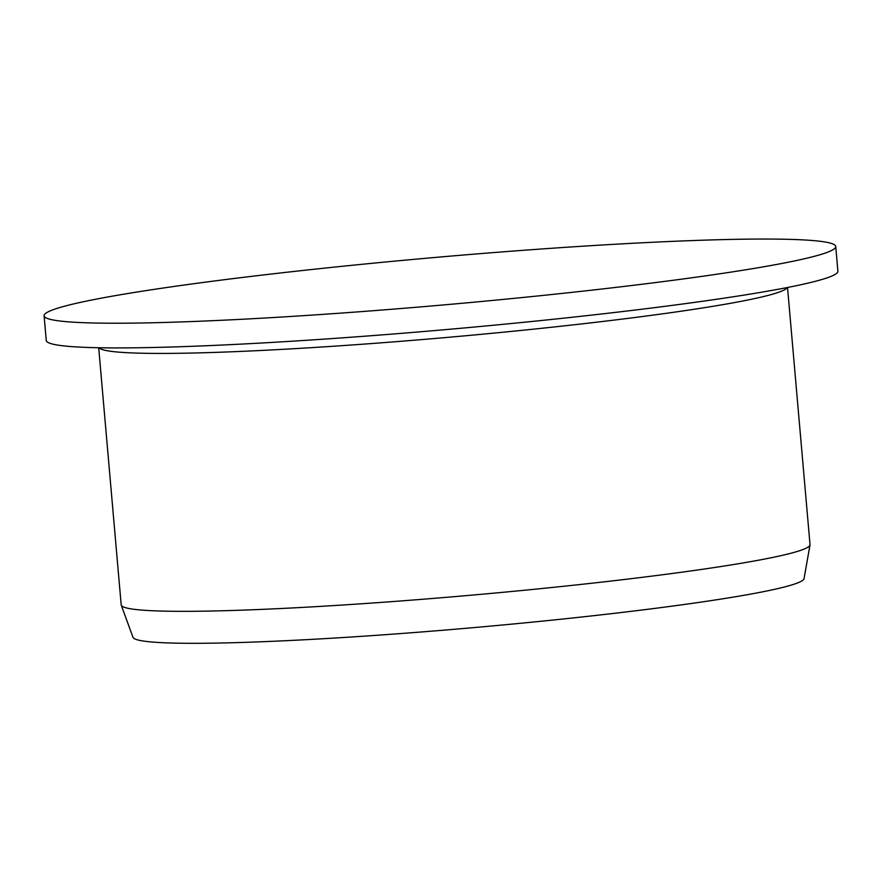 <?xml version="1.0" encoding="UTF-8"?>
<svg xmlns="http://www.w3.org/2000/svg" width="882" height="882" viewBox="0 0 882 882"><rect width="100%" height="100%" fill="white"/><g stroke="black" fill="none" stroke-linecap="round" stroke-linejoin="round"><path stroke-width="1.32" d="M787.747 239.309A397.33 24.012 175 0 1 835.739 246.508A397.33 24.012 175 0 1 442.014 305.062A397.33 24.012 175 0 1 44.1 315.767A397.33 24.012 175 0 1 341.444 266.375A397.33 24.012 175 0 1 787.747 239.309M835.739 246.508L837.9 271.204A397.33 24.012 175 0 1 444.175 329.747A397.33 24.012 175 0 1 46.261 340.463L44.1 315.767M787.527 287.488L810.018 544.58A345.733 20.892 175 0 1 810.007 544.922A345.733 20.892 175 0 1 467.427 595.526A345.733 20.892 175 0 1 121.264 605.184A345.733 20.892 175 0 1 121.187 604.843L98.696 347.751M810.007 544.922L804.053 578.614A336.858 20.363 175 0 1 470.26 627.918A336.858 20.363 175 0 1 132.984 637.322L121.264 605.184M787.251 287.543A345.733 20.892 175 0 1 444.859 337.619A345.733 20.892 175 0 1 98.982 347.762"/></g></svg>
